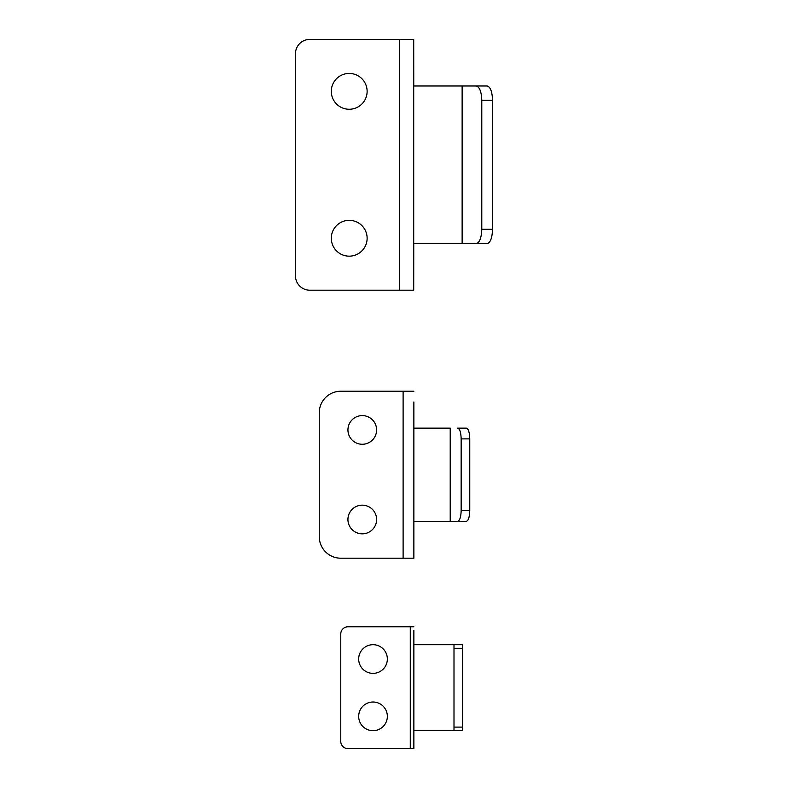 <?xml version="1.0" encoding="UTF-8"?>
<svg xmlns="http://www.w3.org/2000/svg" width="788" height="788" viewBox="0 0 788 788"><rect width="100%" height="100%" fill="white"/><g stroke="black" fill="none" stroke-linecap="round" stroke-linejoin="round"><path stroke-width="1.18" d="M413.867 626.785L347.941 626.785A7.161 7.161 0 0 0 340.771 633.946L340.771 741.439A7.161 7.161 0 0 0 347.941 748.6L413.867 748.6L413.867 630.361M413.867 745.015L413.867 748.6M462.595 730.683L413.867 730.683L413.867 644.692L453.996 644.692L453.996 730.683L462.595 730.683L462.595 727.107L453.996 727.107M453.996 648.278L462.595 648.278L462.595 644.692L453.996 644.692L462.595 644.692M462.595 648.278L462.595 727.107M387.351 716.351A14.332 14.332 0 0 1 365.849 728.762A14.332 14.332 0 0 1 365.849 703.94A14.332 14.332 0 0 1 387.351 716.351M387.351 659.024A14.332 14.332 0 0 1 365.849 671.435A14.332 14.332 0 0 1 365.849 646.613A14.332 14.332 0 0 1 387.351 659.024M481.783 100.312L492.53 100.312C492.204 91.625 490.392 86.847 487.112 85.981L476.149 85.981C479.567 86.847 481.438 91.625 481.783 100.312L481.783 229.298C481.438 237.986 479.567 242.763 476.149 243.63L487.112 243.63C490.392 242.763 492.204 237.986 492.53 229.298L481.783 229.298M476.149 85.981L413.749 85.981L413.71 39.4L309.802 39.4A14.332 14.332 0 0 0 295.47 53.732L295.47 275.869A14.332 14.332 0 0 0 309.802 290.201L413.71 290.201L413.71 39.4M492.53 100.312L492.53 229.298M413.71 290.201L413.749 243.63L476.149 243.63M367.129 238.252A17.917 17.917 0 0 1 340.258 253.766A17.917 17.917 0 0 1 340.258 222.738A17.917 17.917 0 0 1 367.129 238.252M367.129 91.349A17.917 17.917 0 0 1 340.258 106.863A17.917 17.917 0 0 1 340.258 75.835A17.917 17.917 0 0 1 367.129 91.349M376.605 429.933A14.332 14.332 0 0 1 355.102 442.344A14.332 14.332 0 0 1 355.102 417.522A14.332 14.332 0 0 1 376.605 429.933M376.605 519.499A14.332 14.332 0 0 1 355.102 531.92A14.332 14.332 0 0 1 355.102 507.088A14.332 14.332 0 0 1 376.605 519.499M466.397 521.292C468.436 520.641 469.549 517.066 469.756 510.545L461.157 510.545C460.95 517.066 459.788 520.641 457.67 521.292L466.397 521.292M461.157 438.886L469.756 438.886C469.549 432.376 468.436 428.79 466.397 428.14L457.67 428.14C459.788 428.79 460.95 432.376 461.157 438.886L461.157 510.545M457.67 428.14L458.488 428.14M458.488 521.292L450.214 521.292L450.214 428.14L413.867 428.14L413.867 521.292L457.67 521.292M469.756 438.886L469.756 510.545M413.867 391.232L340.771 391.232A21.493 21.493 0 0 0 319.278 412.735L319.278 536.697A21.493 21.493 0 0 0 340.771 558.2L413.867 558.2L413.867 401.988M413.867 547.453L413.867 558.2M410.282 626.785L410.282 748.6M462.132 243.63L462.132 85.981M399.378 39.4L399.378 290.201M403.111 391.232L403.111 558.2"/></g></svg>
